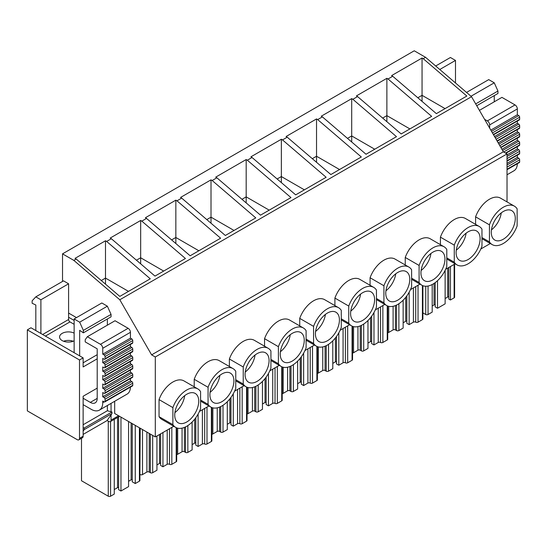 <?xml version="1.0" encoding="UTF-8"?>
<svg xmlns="http://www.w3.org/2000/svg" width="547" height="547" viewBox="0 0 547 547"><rect width="100%" height="100%" fill="white"/><g stroke="black" fill="none" stroke-linecap="round" stroke-linejoin="round"><path stroke-width="0.82" d="M111.055 414.893L111.055 420.11A3.261 1.887 60 0 1 110.385 421.607A3.261 1.887 60 0 1 108.75 421.443L107.116 420.499M507.028 201.898L507.028 153.926L155.3 356.993L151.608 354.859L119.8 299.77L73.831 260.386L62.522 253.856L62.522 281.438M173.768 426.277L155.3 436.937L155.3 356.993M490.324 243.518L480.806 249.008M455.152 263.825L445.634 269.315M419.98 284.132L410.462 289.623M384.808 304.44L375.29 309.93M349.629 324.747L340.118 330.238M314.457 345.048L304.946 350.545M279.285 365.355L269.774 370.852M244.112 385.662L234.601 391.16M208.94 405.97L199.429 411.46M475.589 224.366L475.589 216.838A22.195 12.813 -60 0 1 500.539 198.151L514.385 206.151A22.195 12.813 120 0 0 489.442 224.831L475.589 216.838M440.417 244.673L440.417 237.145A22.195 12.813 -60 0 1 465.367 218.458L479.213 226.458A22.195 12.813 120 0 0 454.27 245.138L440.417 237.145M405.245 264.98L405.245 257.452A22.195 12.813 -60 0 1 430.195 238.765L444.041 246.759A22.195 12.813 120 0 0 419.098 265.445L405.245 257.452M370.073 285.288L370.073 277.76A22.195 12.813 -60 0 1 395.023 259.073L408.869 267.066A22.195 12.813 120 0 0 383.919 285.753L370.073 277.76M334.901 305.588L334.901 298.067A22.195 12.813 -60 0 1 359.851 279.38L373.697 287.373A22.195 12.813 120 0 0 348.747 306.06L334.901 298.067M299.729 325.896L299.729 318.375A22.195 12.813 -60 0 1 324.672 299.688L338.525 307.681A22.195 12.813 120 0 0 313.575 326.368L299.729 318.375M264.557 346.203L264.557 338.682A22.195 12.813 -60 0 1 289.5 319.995L303.353 327.988A22.195 12.813 120 0 0 278.402 346.675L264.557 338.682M229.384 366.511L229.384 358.989A22.195 12.813 -60 0 1 254.328 340.302L268.18 348.295A22.195 12.813 120 0 0 243.23 366.982L229.384 358.989M194.212 386.818L194.212 379.29A22.195 12.813 -60 0 1 219.156 360.61L233.008 368.603A22.195 12.813 120 0 0 208.058 387.29L194.212 379.29M159.04 416.664L172.886 424.657A22.195 12.813 120 0 0 175.635 427.357L161.789 419.358A22.195 12.813 -60 0 1 159.04 416.664L159.04 399.597A22.195 12.813 -60 0 1 183.983 380.917L197.829 388.91A22.195 12.813 120 0 0 172.886 407.597L159.04 399.597M501.271 212.879A16.971 9.798 -60 0 1 491.459 229.87M466.099 233.179A16.971 9.798 -60 0 1 456.287 250.177M430.927 253.487A16.971 9.798 -60 0 1 421.115 270.485M395.754 273.794A16.971 9.798 -60 0 1 385.936 290.792M360.582 294.101A16.971 9.798 -60 0 1 350.764 311.099M325.41 314.409A16.971 9.798 -60 0 1 315.592 331.407M290.231 334.716A16.971 9.798 -60 0 1 280.42 351.714M255.059 355.024A16.971 9.798 -60 0 1 245.247 372.022M219.887 375.331A16.971 9.798 -60 0 1 210.075 392.329M184.715 395.638A16.971 9.798 -60 0 1 174.903 412.636M507.028 153.926L503.336 151.792L151.608 354.859M503.336 151.792L471.528 96.703L119.8 299.77M471.528 96.703L425.559 57.319L423.2 58.679L466.823 96.046L436.356 113.639L392.739 76.265L388.028 78.987L431.651 116.354L401.183 133.947L357.567 96.573L352.856 99.294L396.479 136.661L366.011 154.247L322.395 116.88L317.684 119.602L361.307 156.968L330.839 174.555L287.223 137.188L282.512 139.909L326.135 177.276L295.667 194.862L252.051 157.495L247.34 160.216L290.956 197.583L260.495 215.169L216.879 177.802L212.168 180.517L255.784 217.891L225.323 235.477L181.7 198.11L176.996 200.824L220.612 238.198L190.151 255.784L146.528 218.417L141.823 221.132L185.44 258.499L154.979 276.091L111.356 238.724L106.651 241.439L150.268 278.806L119.807 296.399L76.183 259.025L73.831 260.386M423.2 58.679L422.052 58.016L391.584 75.602L392.739 76.265M425.559 57.319L414.25 50.789L62.522 253.856M106.651 241.439L105.496 240.776L75.035 258.362L76.183 259.025M141.823 221.132L140.668 220.468L110.207 238.054L111.356 238.724M176.996 200.824L175.84 200.161L145.379 217.747L146.528 218.417M212.168 180.517L211.012 179.854L180.551 197.44L181.7 198.11M247.34 160.216L246.184 159.546L215.723 177.132L216.879 177.802M282.512 139.909L281.356 139.239L250.895 156.832L252.051 157.495M317.684 119.602L316.528 118.931L286.067 136.524L287.223 137.188M352.856 99.294L351.7 98.624L321.239 116.217L322.395 116.88M388.028 78.987L386.879 78.317L356.412 95.91L357.567 96.573M97.209 358.818L83.13 366.948L83.13 357.882L30.974 327.769L27.35 329.862L27.35 410.879L77.202 439.658A3.268 1.887 60 0 0 78.83 439.822L82.453 437.73A3.268 1.887 60 0 0 83.13 436.232L83.13 396.26L97.209 388.131M114.679 401.286L114.679 413.491L155.3 436.937M83.13 357.882L79.506 359.974L27.35 329.862M83.13 436.232L79.506 438.325L79.506 359.974M111.055 403.378L111.055 411.734M68.594 317.246L74.132 320.439M68.594 313.062L76.484 317.616M422.893 285.712L422.893 318.963A1.634 0.944 180 0 1 422.414 319.633L418.031 322.162A1.634 0.944 180 0 1 415.727 322.162A1.634 0.944 180 0 0 413.416 322.162L409.149 324.631L409.149 292.207M409.149 324.631L406.838 323.298L406.838 295.845M405.73 297.315L405.73 321.267A1.634 0.944 180 0 1 406.838 321.021M403.146 322.764L405.73 321.267M387.72 332.692A1.634 0.944 180 0 0 388.726 332.426L393.108 329.889A1.634 0.944 180 0 1 395.413 329.889L396.568 330.559A1.634 0.944 180 0 0 398.879 330.559L403.146 328.091L403.146 300.214M454.605 264.139L454.605 297.192A1.634 0.944 180 0 1 454.126 297.862L450.434 299.988L450.434 266.546M450.434 299.988L448.82 299.059L448.82 267.476M447.713 268.119L447.713 297.035A1.634 0.944 180 0 1 448.82 296.782M447.713 297.035L445.128 298.525M435.207 282.614L435.207 306.922L437.511 308.255L445.128 303.858L445.128 270.375M437.511 308.255L437.511 280.686M434.051 283.421L434.051 304.918A1.634 0.944 180 0 1 435.207 304.645M434.051 304.918L432.205 305.985M422.893 312.87L425.744 314.511A1.634 0.944 180 0 0 428.048 314.511L432.205 312.118L432.205 284.515M114.268 419.364L114.268 494.078L110.576 496.211A1.634 0.944 0 0 1 108.265 496.211L81.496 480.751L81.496 438.284M118.651 487.404A1.634 0.944 0 0 0 117.543 487.657L114.268 489.544M117.543 487.657L117.543 417.47M120.955 417.115L120.955 491.015L118.651 489.681L118.651 416.828M120.955 491.015L128.572 486.618L128.572 421.511M132.265 479.541A1.634 0.944 0 0 0 131.116 479.822L128.572 481.285M135.266 425.375L135.266 483.548L132.265 481.818L132.265 423.645M135.266 483.548L139.423 481.155A1.634 0.944 0 0 0 139.902 480.485L139.902 428.048M387.72 306.019L387.72 339.27A1.634 0.944 180 0 1 387.242 339.94L382.859 342.47A1.634 0.944 180 0 1 380.555 342.47A1.634 0.944 180 0 0 378.244 342.47L373.977 344.938L373.977 312.515M371.666 316.152L371.666 343.605L373.977 344.938M367.974 343.072L370.558 341.574A1.634 0.944 180 0 1 371.666 341.328M353.553 326.634L353.553 352.726L357.936 350.196A1.634 0.944 180 0 1 360.241 350.196L361.396 350.866A1.634 0.944 180 0 0 363.707 350.866L367.974 348.398L367.974 320.521M353.553 352.726A1.634 0.944 180 0 1 352.548 353M370.558 317.622L370.558 341.574M352.548 326.327L352.548 359.577A1.634 0.944 180 0 1 352.07 360.247L347.687 362.777A1.634 0.944 180 0 1 345.383 362.777A1.634 0.944 180 0 0 343.072 362.777L338.805 365.239L338.805 332.822M336.494 336.46L336.494 363.912L338.805 365.239M332.802 363.379L335.386 361.882A1.634 0.944 180 0 1 336.494 361.635M318.375 346.942L318.375 373.033L322.764 370.504A1.634 0.944 180 0 1 325.068 370.504L326.224 371.174A1.634 0.944 180 0 0 328.535 371.174L332.802 368.705L332.802 340.829M318.375 373.033A1.634 0.944 180 0 1 317.376 373.307M335.386 337.923L335.386 361.882M317.376 346.627L317.376 379.885A1.634 0.944 180 0 1 316.898 380.555L312.515 383.085A1.634 0.944 180 0 1 310.211 383.085A1.634 0.944 180 0 0 307.899 383.085L303.633 385.546L303.633 353.13M301.322 356.767L301.322 384.213L303.633 385.546M297.63 383.679L300.214 382.189A1.634 0.944 180 0 1 301.322 381.943M283.202 367.242L283.202 393.341L287.592 390.811A1.634 0.944 180 0 1 289.896 390.811L291.052 391.474A1.634 0.944 180 0 0 293.363 391.474L297.63 389.013L297.63 361.136M283.202 393.341A1.634 0.944 180 0 1 282.204 393.614M300.214 358.23L300.214 382.189M282.204 366.934L282.204 400.192A1.634 0.944 180 0 1 281.726 400.855L277.343 403.392A1.634 0.944 180 0 1 275.032 403.392A1.634 0.944 180 0 0 272.727 403.392L268.454 405.853L268.454 373.437M266.15 377.074L266.15 404.52L268.454 405.853M262.457 403.987L265.042 402.496A1.634 0.944 180 0 1 266.15 402.25M248.03 387.549L248.03 413.648L252.42 411.118A1.634 0.944 180 0 1 254.724 411.118L255.88 411.782A1.634 0.944 180 0 0 258.191 411.782L262.457 409.32L262.457 381.444M248.03 413.648A1.634 0.944 180 0 1 247.032 413.922M265.042 378.538L265.042 402.496M247.032 387.242L247.032 420.499A1.634 0.944 180 0 1 246.553 421.163L242.171 423.699A1.634 0.944 180 0 1 239.859 423.699A1.634 0.944 180 0 0 237.555 423.699L233.282 426.161L233.282 393.737M230.978 397.382L230.978 424.828L233.282 426.161M227.285 424.294L229.87 422.804A1.634 0.944 180 0 1 230.978 422.551M212.858 407.857L212.858 433.956L217.241 431.426A1.634 0.944 180 0 1 219.552 431.426L220.708 432.089A1.634 0.944 180 0 0 223.012 432.089L227.285 429.627L227.285 401.744M212.858 433.956A1.634 0.944 180 0 1 211.86 434.229M229.87 398.845L229.87 422.804M211.86 407.549L211.86 440.807A1.634 0.944 180 0 1 211.381 441.47L206.998 444A1.634 0.944 180 0 1 204.687 444A1.634 0.944 180 0 0 202.383 444.007L198.11 446.468L198.11 414.045M195.805 417.689L195.805 445.135L198.11 446.468M192.113 444.602L194.698 443.111A1.634 0.944 180 0 1 195.805 442.858M177.686 428.164L177.686 454.263L182.069 451.733A1.634 0.944 180 0 1 184.38 451.733L185.536 452.396A1.634 0.944 180 0 0 187.84 452.396L192.113 449.935L192.113 422.052M177.686 454.263A1.634 0.944 180 0 1 176.688 454.536M194.698 419.152L194.698 443.111M139.902 474.393L140.203 428.226M176.688 427.857L176.688 461.114A1.634 0.944 180 0 1 176.209 461.777L171.826 464.307A1.634 0.944 180 0 1 169.515 464.307A1.634 0.944 180 0 0 167.211 464.307L162.938 466.776L162.938 432.527M160.633 433.86L160.633 465.442L162.938 466.776M156.941 464.909L159.526 463.418A1.634 0.944 180 0 1 160.633 463.165M142.514 429.559L142.514 474.57L146.897 472.04A1.634 0.944 180 0 1 149.208 472.04L150.363 472.704A1.634 0.944 180 0 0 152.668 472.704L156.941 470.242L156.941 435.993M142.514 474.57A1.634 0.944 180 0 1 140.203 474.57M159.526 434.503L159.526 463.418M481.962 237.583L489.442 241.897A22.195 12.813 120 0 0 492.191 244.598A22.195 12.813 120 0 0 517.134 225.911L517.134 208.845A22.195 12.813 120 0 0 514.385 206.151M489.442 241.897L489.442 224.831M503.288 211.511A16.971 9.798 120 0 0 492.197 226.472A16.971 9.798 120 0 0 494.803 240.071A16.971 9.798 120 0 0 503.288 239.23A16.971 9.798 120 0 0 514.371 224.27A16.971 9.798 120 0 0 511.773 210.67A16.971 9.798 120 0 0 503.288 211.511M446.79 257.89L454.27 262.204A22.195 12.813 120 0 0 457.018 264.898A22.195 12.813 120 0 0 481.962 246.218L481.962 229.152A22.195 12.813 120 0 0 479.213 226.458M454.27 262.204L454.27 245.138M468.116 231.819A16.971 9.798 120 0 0 457.025 246.779A16.971 9.798 120 0 0 459.63 260.379A16.971 9.798 120 0 0 468.116 259.538A16.971 9.798 120 0 0 479.199 244.577A16.971 9.798 120 0 0 476.601 230.978A16.971 9.798 120 0 0 468.116 231.819M411.618 278.197L419.098 282.512A22.195 12.813 120 0 0 421.846 285.206A22.195 12.813 120 0 0 446.79 266.526L446.79 249.459A22.195 12.813 120 0 0 444.041 246.759M419.098 282.512L419.098 265.445M432.944 252.126A16.971 9.798 120 0 0 421.853 267.086A16.971 9.798 120 0 0 424.458 280.686A16.971 9.798 120 0 0 432.944 279.845A16.971 9.798 120 0 0 444.027 264.885A16.971 9.798 120 0 0 441.429 251.285A16.971 9.798 120 0 0 432.944 252.126M376.445 298.505L383.919 302.819A22.195 12.813 120 0 0 386.674 305.513A22.195 12.813 120 0 0 411.618 286.826L411.618 269.767A22.195 12.813 120 0 0 408.869 267.066M383.919 302.819L383.919 285.753M397.772 272.433A16.971 9.798 120 0 0 386.681 287.387A16.971 9.798 120 0 0 389.286 300.987A16.971 9.798 120 0 0 397.772 300.153A16.971 9.798 120 0 0 408.855 285.192A16.971 9.798 120 0 0 406.257 271.592A16.971 9.798 120 0 0 397.772 272.433M341.273 318.805L348.747 323.127A22.195 12.813 120 0 0 351.495 325.821A22.195 12.813 120 0 0 376.445 307.134L376.445 290.074A22.195 12.813 120 0 0 373.697 287.373M348.747 323.127L348.747 306.06M362.599 292.741A16.971 9.798 120 0 0 351.509 307.694A16.971 9.798 120 0 0 354.114 321.294A16.971 9.798 120 0 0 362.599 320.453A16.971 9.798 120 0 0 373.683 305.5A16.971 9.798 120 0 0 371.085 291.9A16.971 9.798 120 0 0 362.599 292.741M306.101 339.113L313.575 343.434A22.195 12.813 120 0 0 316.323 346.128A22.195 12.813 120 0 0 341.273 327.441L341.273 310.375A22.195 12.813 120 0 0 338.525 307.681M313.575 343.434L313.575 326.368M327.427 313.048A16.971 9.798 120 0 0 316.337 328.002A16.971 9.798 120 0 0 318.935 341.601A16.971 9.798 120 0 0 327.427 340.76A16.971 9.798 120 0 0 338.511 325.807A16.971 9.798 120 0 0 335.913 312.207A16.971 9.798 120 0 0 327.427 313.048M270.929 359.42L278.402 363.741A22.195 12.813 120 0 0 281.151 366.435A22.195 12.813 120 0 0 306.101 347.748L306.101 330.682A22.195 12.813 120 0 0 303.353 327.988M278.402 363.741L278.402 346.675M292.248 333.355A16.971 9.798 120 0 0 281.165 348.309A16.971 9.798 120 0 0 283.763 361.909A16.971 9.798 120 0 0 292.248 361.068A16.971 9.798 120 0 0 303.339 346.114A16.971 9.798 120 0 0 300.741 332.514A16.971 9.798 120 0 0 292.248 333.355M235.757 379.727L243.23 384.049A22.195 12.813 120 0 0 245.979 386.743A22.195 12.813 120 0 0 270.929 368.056L270.929 350.989A22.195 12.813 120 0 0 268.18 348.295M243.23 384.049L243.23 366.982M257.076 353.663A16.971 9.798 120 0 0 245.993 368.616A16.971 9.798 120 0 0 248.591 382.216A16.971 9.798 120 0 0 257.076 381.375A16.971 9.798 120 0 0 268.167 366.422A16.971 9.798 120 0 0 265.568 352.822A16.971 9.798 120 0 0 257.076 353.663M200.585 400.035L208.058 404.349A22.195 12.813 120 0 0 210.807 407.05A22.195 12.813 120 0 0 235.757 388.363L235.757 371.297A22.195 12.813 120 0 0 233.008 368.603M208.058 404.349L208.058 387.29M221.904 373.97A16.971 9.798 120 0 0 210.821 388.924A16.971 9.798 120 0 0 213.419 402.524A16.971 9.798 120 0 0 221.904 401.683A16.971 9.798 120 0 0 232.995 386.729A16.971 9.798 120 0 0 230.39 373.129A16.971 9.798 120 0 0 221.904 373.97M175.635 427.357A22.195 12.813 120 0 0 200.585 408.671L200.585 391.604A22.195 12.813 120 0 0 197.829 388.91M172.886 424.657L172.886 407.597M186.732 394.271A16.971 9.798 120 0 0 175.649 409.231A16.971 9.798 120 0 0 178.247 422.831A16.971 9.798 120 0 0 186.732 421.99A16.971 9.798 120 0 0 197.823 407.036A16.971 9.798 120 0 0 195.217 393.437A16.971 9.798 120 0 0 186.732 394.271M97.209 354.688L83.13 362.811M79.506 438.325A3.268 1.887 60 0 1 78.83 439.822M417.826 97.763L422.052 95.322L422.052 101.38M422.052 58.016L422.052 95.322L445.067 108.614M382.654 118.07L386.879 115.629L386.879 121.687M386.879 78.317L386.879 115.629L409.894 128.914M347.482 138.377L351.7 135.936L351.7 141.994M351.7 98.624L351.7 135.936L374.716 149.222M312.31 158.678L316.528 156.244L316.528 162.295M316.528 118.931L316.528 156.244L339.543 169.529M277.138 178.985L281.356 176.551L281.356 182.602M281.356 139.239L281.356 176.551L304.371 189.836M241.965 199.293L246.184 196.858L246.184 202.91M246.184 159.546L246.184 196.858L269.199 210.144M206.793 219.6L211.012 217.166L211.012 223.217M211.012 179.854L211.012 217.166L234.027 230.451M171.621 239.907L175.84 237.466L175.84 243.524M175.84 200.161L175.84 237.466L198.855 250.758M136.442 260.215L140.668 257.774L140.668 263.832M140.668 220.468L140.668 257.774L163.683 271.066M101.27 280.522L105.496 278.081L105.496 284.139M105.496 240.776L105.496 278.081L128.511 291.373M507.028 163.389L517.339 157.427L518.727 158.227A1.306 0.752 60 0 1 519.65 159.827L519.65 161.96A1.306 0.752 60 0 1 519.376 162.555L507.028 169.693M490.809 130.104L517.339 114.788L518.727 115.588A1.306 0.752 60 0 1 519.65 117.188L519.65 119.321A1.306 0.752 60 0 1 519.376 119.916L493.544 134.835M494.509 136.504L517.339 123.321L518.727 124.114A1.306 0.752 60 0 1 519.65 125.714L519.65 127.848A1.306 0.752 60 0 1 519.376 128.449L497.237 141.229M501.893 149.297L517.339 140.374L518.727 141.174A1.306 0.752 60 0 1 519.65 142.774L519.65 144.907A1.306 0.752 60 0 1 519.376 145.502L505.907 153.276M507.028 154.856L517.339 148.9L518.727 149.7A1.306 0.752 60 0 1 519.65 151.3L519.65 153.434A1.306 0.752 60 0 1 519.376 154.028L507.028 161.16M498.201 142.897L517.339 131.848L518.727 132.648A1.306 0.752 60 0 1 519.65 134.247L519.65 136.374A1.306 0.752 60 0 1 519.376 136.976L500.929 147.628M455.487 82.966L455.487 60.423L450.413 57.497L435.685 65.996M455.487 60.423L439.774 69.496M476.738 105.721L497.955 93.469L497.955 91.034L494.262 82.809L488.724 79.616L466.529 92.422M494.262 82.809L470.994 96.245M497.955 91.034L475.678 103.896M494.262 101.797L494.262 95.602M517.339 114.788L517.339 108.928A3.268 1.887 60 0 0 515.035 104.928L501.934 97.366L479.418 110.364M515.035 104.928L487.336 120.921L484.594 119.335M487.336 120.921A3.268 1.887 60 0 1 489.647 124.914L517.339 108.928M489.647 128.087L489.647 124.914M517.339 123.321L517.339 121.092M517.339 131.848L517.339 129.625M517.339 140.374L517.339 138.152M517.339 148.9L517.339 146.678M517.339 157.427L517.339 155.204M517.339 163.738A16.321 9.422 60 0 1 513.961 170.767L507.028 174.766M105.058 399.194L132.75 383.201A1.306 0.752 60 0 0 131.827 381.601L130.446 380.801L102.747 396.794L104.135 397.594A1.306 0.752 60 0 1 105.058 399.194L105.058 401.32A1.306 0.752 60 0 1 104.785 401.922A1.306 0.752 60 0 1 104.135 401.854L102.747 401.054L102.747 402.654A16.321 9.422 60 0 1 99.369 410.127A16.321 9.422 60 0 1 91.212 409.32L83.13 404.657M132.75 383.201L132.75 385.334A1.306 0.752 60 0 1 132.483 385.929L104.785 401.922M105.058 356.548L132.75 340.562A1.306 0.752 60 0 0 131.827 338.962L130.446 338.162L102.747 354.155L104.135 354.955A1.306 0.752 60 0 1 105.058 356.548L105.058 358.682A1.306 0.752 60 0 1 104.785 359.283A1.306 0.752 60 0 1 104.135 359.215L102.747 358.415L102.747 362.682L104.135 363.481A1.306 0.752 60 0 1 105.058 365.081L105.058 367.215A1.306 0.752 60 0 1 104.785 367.81A1.306 0.752 60 0 1 104.135 367.741L102.747 366.948L102.747 371.208L104.135 372.008A1.306 0.752 60 0 1 105.058 373.608L105.058 375.741A1.306 0.752 60 0 1 104.785 376.336A1.306 0.752 60 0 1 104.135 376.274L102.747 375.474L102.747 379.734L104.135 380.534A1.306 0.752 60 0 1 105.058 382.134L105.058 384.267A1.306 0.752 60 0 1 104.785 384.862A1.306 0.752 60 0 1 104.135 384.801L102.747 384.001L102.747 388.267L104.135 389.067A1.306 0.752 60 0 1 105.058 390.661L105.058 392.794A1.306 0.752 60 0 1 104.785 393.396A1.306 0.752 60 0 1 104.135 393.327L102.747 392.527L102.747 396.794M132.75 340.562L132.75 342.695A1.306 0.752 60 0 1 132.483 343.29L104.785 359.283M105.058 365.081L132.75 349.089A1.306 0.752 60 0 0 131.827 347.489L130.446 346.689L102.747 362.682M132.75 349.089L132.75 351.222A1.306 0.752 60 0 1 132.483 351.817L104.785 367.81M105.058 382.134L132.75 366.148A1.306 0.752 60 0 0 131.827 364.548L130.446 363.748L102.747 379.734M132.75 366.148L132.75 368.275A1.306 0.752 60 0 1 132.483 368.876L104.785 384.862M105.058 390.661L132.75 374.674A1.306 0.752 60 0 0 131.827 373.075L130.446 372.275L102.747 388.267M132.75 374.674L132.75 376.808A1.306 0.752 60 0 1 132.483 377.403L104.785 393.396M105.058 373.608L132.75 357.615A1.306 0.752 60 0 0 131.827 356.022L130.446 355.222L102.747 371.208M132.75 357.615L132.75 359.748A1.306 0.752 60 0 1 132.483 360.35L104.785 376.336M63.575 341.239A8.814 5.087 180 0 1 73.195 341.239M74.132 324.309L69.975 321.909A1.962 1.128 60 0 1 68.594 319.51L68.594 283.797L63.514 280.864L35.822 296.857L32.129 300.816L32.129 303.25L35.822 305.014L35.822 330.566M68.594 283.797L40.895 299.79L35.822 296.857M40.895 333.499L40.895 299.79M74.132 333.123A8.814 5.087 0 0 0 62.153 333.383A8.814 5.087 0 0 0 59.575 336.979A8.814 5.087 0 0 0 62.153 340.576A8.814 5.087 0 0 0 74.132 340.836M79.671 355.885L79.671 330.326L83.363 332.836L111.055 316.843L111.055 314.409L107.362 306.183L101.824 302.983L74.132 318.976L74.132 352.685M107.362 306.183L79.671 322.176L74.132 318.976M111.055 314.409L83.363 330.395L79.671 322.176M83.363 332.836L83.363 330.395M107.362 325.171L107.362 318.976M130.446 338.162L130.446 332.303A3.268 1.887 60 0 0 128.135 328.303L115.034 320.74L87.342 336.726L85.209 339.762L85.209 341.896L97.209 348.822L97.209 398.394A9.791 5.655 60 0 1 95.185 402.872A9.791 5.655 60 0 1 90.289 402.387L83.13 398.257M128.135 328.303L100.443 344.295L87.342 336.726M100.443 344.295A3.268 1.887 60 0 1 102.747 348.289L130.446 332.303M102.747 354.155L102.747 348.289M130.446 346.689L130.446 344.466M130.446 355.222L130.446 352.993M130.446 363.748L130.446 361.526M130.446 372.275L130.446 370.052M130.446 380.801L130.446 378.579M130.439 387.112A16.321 9.422 60 0 1 127.061 394.134L99.369 410.127M83.13 434.407L107.048 420.595L111.978 413.58L111.978 411.98L107.362 410.749L83.13 424.739M107.362 410.749L107.362 405.512M111.978 411.98L84.286 427.973L83.13 427.665M111.978 413.58L84.286 429.573L84.286 427.973M83.13 431.214L84.286 429.573M111.055 420.11L118.603 415.754M422.414 285.507L422.414 319.633M418.031 322.162L418.031 285.254M415.727 286.587L415.727 322.162M413.416 287.92L413.416 322.162M398.879 330.559L398.879 303.729M396.568 305.055L396.568 330.559M395.413 329.889L395.413 305.568M393.108 306.286L393.108 329.889M388.726 332.426L388.726 306.327M454.126 264.413L454.126 297.862M428.048 314.511L428.048 286.033M425.744 286.245L425.744 314.511M108.265 496.211L108.265 421.163M110.576 496.211L110.576 421.498M131.116 479.822L131.116 422.975M139.423 481.155L139.423 427.775M387.242 305.814L387.242 339.94M382.859 342.47L382.859 305.561M380.555 306.894L380.555 342.47M378.244 308.228L378.244 342.47M363.707 350.866L363.707 324.036M361.396 325.362L361.396 350.866M360.241 350.196L360.241 325.875M357.936 326.593L357.936 350.196M352.07 326.121L352.07 360.247M347.687 362.777L347.687 325.868M345.383 327.202L345.383 362.777M343.072 328.528L343.072 362.777M328.535 371.174L328.535 344.343M326.224 345.67L326.224 371.174M325.068 370.504L325.068 346.183M322.764 346.901L322.764 370.504M316.898 346.429L316.898 380.555M312.515 383.085L312.515 346.176M310.211 347.502L310.211 383.085M307.899 348.836L307.899 383.085M293.363 391.474L293.363 364.651M291.052 365.977L291.052 391.474M289.896 390.811L289.896 366.49M287.592 367.208L287.592 390.811M281.726 366.736L281.726 400.855M277.343 403.392L277.343 366.476M275.032 367.81L275.032 403.392M272.727 369.143L272.727 403.392M258.191 411.782L258.191 384.958M255.88 386.285L255.88 411.782M254.724 411.118L254.724 386.797M252.42 387.515L252.42 411.118M246.553 387.037L246.553 421.163M242.171 423.699L242.171 386.784M239.859 388.117L239.859 423.699M237.555 389.45L237.555 423.699M223.012 432.089L223.012 405.265M220.708 406.592L220.708 432.089M219.552 431.426L219.552 407.105M217.241 407.823L217.241 431.426M211.381 407.344L211.381 441.47M206.998 444L206.998 407.091M204.687 408.424L204.687 444M202.383 409.758L202.383 444.007M187.84 452.396L187.84 425.573M185.536 426.892L185.536 452.396M184.38 451.733L184.38 427.412M182.069 428.13L182.069 451.733M176.209 427.651L176.209 461.777M171.826 464.307L171.826 427.398M169.515 428.732L169.515 464.307M167.211 430.065L167.211 464.307M152.668 472.704L152.668 435.419M150.363 434.086L150.363 472.704M149.208 472.04L149.208 433.422M146.897 432.089L146.897 472.04M518.727 158.227L507.028 164.982M507.028 167.115L519.65 159.827M519.65 161.96L507.028 169.249M518.727 115.588L491.507 131.307M492.43 132.907L519.65 117.188M519.65 119.321L493.353 134.5M518.727 124.114L495.199 137.7M496.122 139.3L519.65 125.714M519.65 127.848L497.045 140.9M518.727 141.174L502.584 150.493M503.678 151.991L519.65 142.774M519.65 144.907L505.524 153.057M518.727 149.7L507.028 156.456M507.028 158.589L519.65 151.3M519.65 153.434L507.028 160.722M518.727 132.648L498.891 144.1M499.814 145.693L519.65 134.247M519.65 136.374L500.737 147.293M131.827 381.601L104.135 397.594M132.75 385.334L105.058 401.32M131.827 338.962L104.135 354.955M132.75 342.695L105.058 358.682M131.827 347.489L104.135 363.481M132.75 351.222L105.058 367.215M131.827 364.548L104.135 380.534M132.75 368.275L105.058 384.267M131.827 373.075L104.135 389.067M132.75 376.808L105.058 392.794M131.827 356.022L104.135 372.008M132.75 359.748L105.058 375.741M68.594 319.51L42.632 334.497M45.401 336.097L69.975 321.909M97.209 398.394L90.289 402.387M104.135 401.854L102.747 402.654M110.385 421.607L119.561 416.308M481.962 238.69L492.191 244.598M446.79 258.998L457.018 264.898M411.618 279.305L421.846 285.206M376.445 299.612L386.674 305.513M341.273 319.92L351.495 325.821M306.101 340.22L316.323 346.128M270.929 360.528L281.151 366.435M235.757 380.835L245.979 386.743M200.585 401.142L210.807 407.05"/></g></svg>
